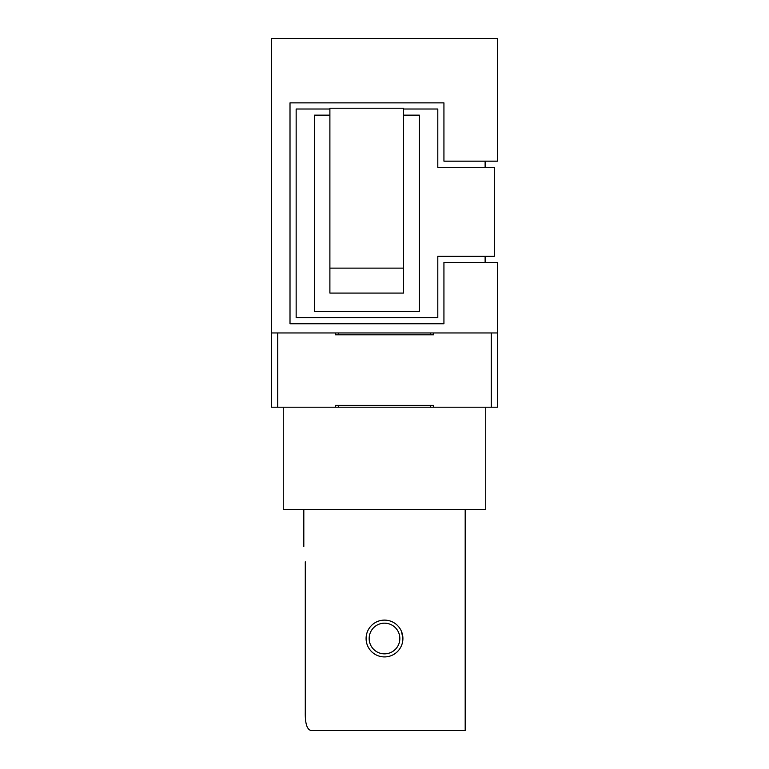<?xml version="1.0" encoding="UTF-8"?>
<svg xmlns="http://www.w3.org/2000/svg" width="769" height="769" viewBox="0 0 769 769"><rect width="100%" height="100%" fill="white"/><g stroke="black" fill="none" stroke-linecap="round" stroke-linejoin="round"><path stroke-width="1.15" d="M366.092 638.52A18.408 18.408 0 0 0 384.5 656.918A18.408 18.408 0 0 0 402.908 638.52A18.408 18.408 0 0 1 384.5 656.918A18.408 18.408 0 0 1 366.092 638.52A18.408 18.408 0 0 1 384.5 620.112A18.408 18.408 0 0 1 402.908 638.52L401.495 631.455M485.739 407.205L485.739 509.664L283.261 509.664L283.261 407.205M277.744 407.205L271.601 407.205L271.601 332.958L277.744 332.958L277.744 407.205L430.515 407.205L430.515 405.359M335.419 407.205L335.419 405.359L433.581 405.359L433.581 407.205L430.515 407.205M277.744 332.958L430.515 332.958L430.515 334.803M465.187 509.664L465.187 730.55L311.214 730.55C307.052 729.762 305.072 723.629 305.283 712.142C305.072 723.61 307.042 729.752 311.214 730.55L324.989 730.55M305.283 561.822C303.688 542.039 303.688 542.039 305.283 561.822L305.283 712.142M433.581 407.205L491.256 407.205L491.256 332.958L497.399 332.958L497.399 407.205L491.256 407.205M335.419 332.958L335.419 334.803L433.581 334.803L433.581 332.958L491.256 332.958M485.124 161.163L485.124 167.296M485.124 256.269L485.124 262.402M329.891 109.006L296.152 109.006L296.152 317.626L437.801 317.626L437.801 256.269L494.332 256.269L494.332 167.296L437.801 167.296L437.801 109.006L403.523 109.006M329.891 115.148L314.55 115.148L314.55 311.483L419.393 311.483L419.393 115.148L403.523 115.148M271.601 332.958L271.601 38.45L497.399 38.45L497.399 161.163L443.934 161.163L443.934 102.873L290.009 102.873L290.009 323.759L443.934 323.759L443.934 262.402L497.399 262.402L497.399 332.958M433.581 332.958L430.515 332.958M329.891 268.131L329.891 293.076L403.523 293.076L403.523 108.208L329.891 108.208L329.891 268.131L403.523 268.131M399.842 638.52A15.342 15.342 0 0 0 384.5 623.178A15.342 15.342 0 0 0 369.158 638.52A15.342 15.342 0 0 0 384.5 653.852A15.342 15.342 0 0 0 399.842 638.52M303.813 546.48L303.813 509.664M338.485 332.958L338.485 334.803M338.485 407.205L338.485 405.359"/></g></svg>

